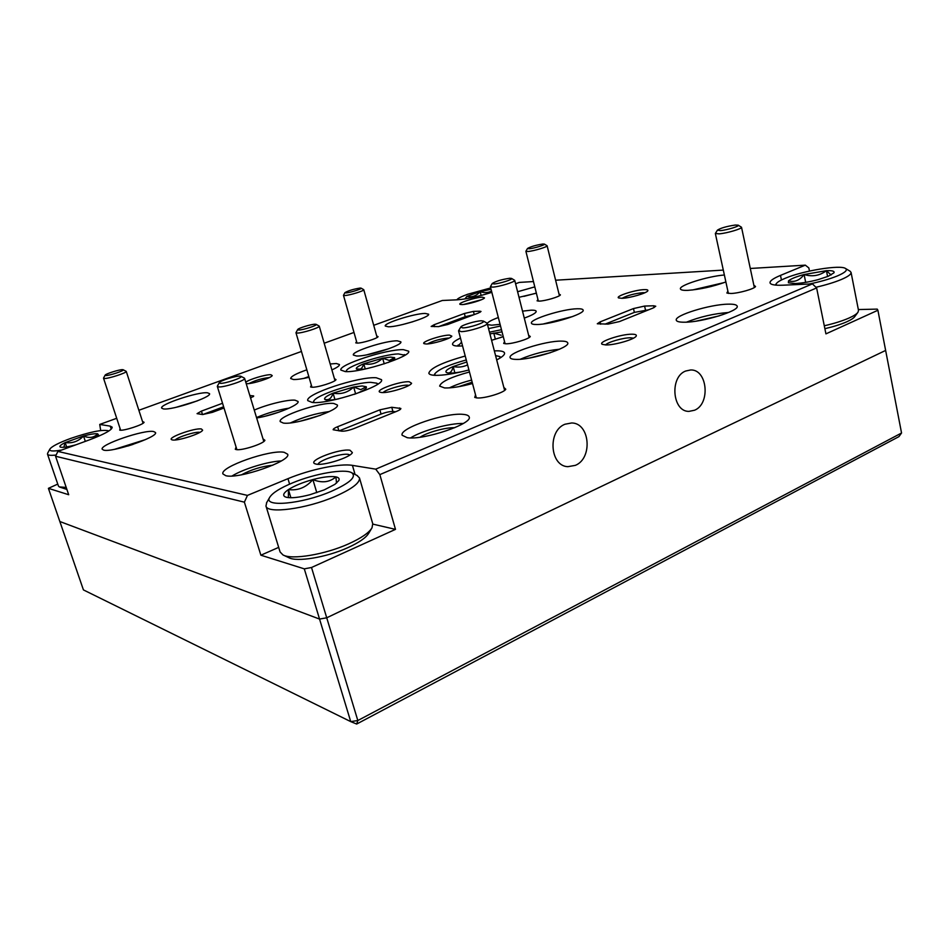 <?xml version="1.0" encoding="UTF-8"?>
<svg xmlns="http://www.w3.org/2000/svg" width="949" height="949" viewBox="0 0 949 949"><rect width="100%" height="100%" fill="white"/><g stroke="black" fill="none" stroke-linecap="round" stroke-linejoin="round"><path stroke-width="1.42" d="M901.55 433.005L898.917 436.635L356.67 724.04L350.739 721.62L319.552 619.068L326.729 617.799L885.642 350.43L326.729 617.799L357.82 720.528L901.55 433.005L877.896 310.264L877.232 309.113L858.347 309.552M57.759 484.085L48.411 488.344L59.846 521.511L319.552 619.068L59.846 521.511L83.429 589.91L350.739 721.62L357.82 720.528L356.67 724.04M575.343 465.366C592.971 458.343 589.993 422.969 571.678 422.969L565.023 424.215C547.443 430.787 549.839 466.066 567.81 466.683L575.343 465.366M694.561 410.229C710.765 403.823 707.408 369.031 690.575 369.98L685.629 371.035C669.413 377.05 672.378 411.866 688.974 411.38L694.561 410.229M504.548 341.604L503.67 343.408L505.995 343.787C512.496 344.001 529.4 338.923 530.277 336.504L528.652 335.353M727.883 291.141L726.887 293.027L730.92 293.49C738.761 293.312 754.514 288.84 755.546 286.503L753.862 285.222M356.575 341.569L355.768 342.874L357.097 343.087C361.925 343.277 377.572 338.473 378.07 336.658L376.706 335.97M537.953 299.481L537.087 300.845L539.364 301.106C545.224 300.999 559.815 296.669 560.42 294.866L559.02 294.071M236.076 446.991L235.305 449.28L236.254 449.577C241.746 450.858 263.81 443.717 264.913 440.312L263.003 438.841M475.532 394.891L474.725 397.406L477.11 397.939C484.488 398.675 504.453 392.601 505.781 389.22L503.848 387.429M621.951 298.306C629.614 298.164 646.933 293.122 647.823 290.785C648.262 289.908 647.016 289.516 644.086 289.635C634.893 289.884 615.118 296.302 618.582 297.927L621.951 298.306M644.893 292.731L642.841 292.672C634.442 293.561 627.503 295.436 622.034 298.306M605.889 344.95C614.667 345.199 634.857 339.291 636.21 336.076C636.838 334.843 635.427 334.226 631.987 334.202C621.109 334.012 597.467 342.02 602.212 344.321L605.889 344.95M633.493 338.164L630.527 337.785C623.315 337.666 607.609 342.162 605.557 344.938M462.044 304.593C467.869 304.51 483.978 299.67 484.5 297.867L482.27 297.167C475.437 297.334 457.311 303.182 460.04 304.368L462.044 304.593M481.404 299.742L463.658 304.463M426.054 343.977C432.447 344.214 451.06 338.544 451.831 336.148L449.494 335.104C441.819 334.926 420.49 342.067 424.049 343.657L426.054 343.977M449.007 338.105L448.213 338.069C440.372 338.817 433.468 340.762 427.465 343.929M381.676 392.542C388.675 393.289 410.478 386.528 411.593 383.277L409.209 381.747C400.525 381 374.985 389.956 379.766 392.115L381.676 392.542M408.983 385.377L407.702 385.187C402.008 384.677 385.401 389.659 383.088 392.566M316.254 464.144C323.941 465.888 350.632 457.347 352.376 452.614L350.039 450.241C340.003 448.319 307.69 460.502 314.688 463.658L316.254 464.144M349.908 454.962L348.212 454.381C341.32 453.017 318.911 460.36 318.045 464.298M724.372 274.996C707.444 276.325 678.749 285.388 680.421 288.935C680.753 290.05 683.268 290.524 687.954 290.347C700.172 289.421 712.818 286.622 725.878 281.948M684.644 322.209C702.26 322.328 739.71 310.857 737.171 306.171C736.697 304.688 733.636 304.012 727.99 304.166C709.816 304.415 674.11 315.448 676.281 320.193C676.673 321.592 679.46 322.257 684.644 322.209M515.829 359.386C531.072 360.181 570.515 347.595 567.727 342.897C567.36 341.735 565.248 341.13 561.369 341.118C545.533 340.703 507.751 352.814 510.123 357.619C510.443 358.698 512.341 359.291 515.829 359.386M487.513 324.582L491.724 325.199L500.064 324.344M524.275 318.105C532.294 315.175 536.268 312.897 536.197 311.296C535.936 310.465 534.251 310.098 531.132 310.181L522.519 311.153M519.008 297.298L536.387 293.205M536.778 324.499C550.622 324.653 585.45 313.763 583.137 310.062C582.828 309.101 580.871 308.674 577.241 308.769C562.923 308.911 529.435 319.422 531.428 323.206C531.689 324.107 533.48 324.534 536.778 324.499M356.527 356.005C367.5 356.646 403.218 345.175 400.846 341.818L397.287 340.833C385.84 340.466 351.332 351.569 353.348 355.021L356.527 356.005M388.414 326.8C398.722 326.966 430.609 316.919 428.592 314.19L425.093 313.419C414.405 313.478 383.515 323.218 385.247 326.041L388.414 326.8M469.458 371.984C450.775 377.144 440.834 381.842 439.648 386.113L444.618 387.951C451.463 388.177 460.763 386.694 472.519 383.515M407.263 437.703C423.657 440.419 473.1 423.705 469.174 416.931C468.747 415.543 466.778 414.689 463.266 414.381C445.971 412.305 398.865 428.272 402.151 435.259L407.263 437.703M225.815 475.71C238.745 479.375 291.865 460.751 287.63 454.203L284.166 452.305C270.275 449.304 219.456 467.11 222.944 473.942L225.815 475.71M283.312 423.064C295.53 425.188 340.644 409.98 337.31 404.962L333.74 403.455C320.798 401.795 277.452 416.409 280.228 421.617L283.312 423.064M120.049 428.45L119.74 430.158C123.584 431.119 143.453 424.678 144.082 422.281L142.492 421.475M311.367 385.247L310.548 386.943L311.794 387.216C317.013 387.797 335.27 382.067 336.005 379.636L334.404 378.639M246.194 383.61L246.55 383.645C251.615 384.238 271.58 377.951 272.209 375.579L270.856 374.725C266.076 374.286 248.638 379.505 245.779 382.245M172.457 439.945C177.688 441.214 201.674 433.432 202.623 430.17L201.413 428.984C194.853 427.655 166.834 437.703 171.674 439.707L172.457 439.945M199.942 432.329L199.859 432.317C195.648 431.427 177.961 436.896 175.15 439.98M103.69 450.134C112.338 452.72 158.744 436.825 155.47 432.507L153.655 431.534C144.307 429.375 99.491 444.678 102.195 449.233L103.69 450.134M256.657 417.975C274.273 415.247 300.145 404.82 298.033 401.451L295.009 400.181C287.772 399.41 266.918 404.499 254.261 410.098M306.847 369.813C296.242 373.538 290.845 376.445 290.667 378.509L293.395 379.505C296.835 379.647 302.043 378.912 309.042 377.311M331.889 369.908C337.132 367.536 339.659 365.745 339.445 364.535L336.361 363.514L330.169 363.977M163.358 408.9C171.959 410.478 212.196 397.109 209.504 393.621L207.499 392.803C198.341 391.534 159.396 404.464 161.638 408.094L163.358 408.9M460.467 338.069C454.939 340.715 452.305 342.814 452.566 344.357C452.887 345.46 454.903 346.029 458.604 346.077L462.554 345.922M491.594 340.311L503.278 336.681M312.138 402.447C328.413 404.642 385.65 385.685 381.462 379.647L376.255 377.761C358.805 376.29 304.487 394.298 307.796 400.632L312.138 402.447M465.224 356.005C442.329 362.494 430.194 368.224 428.818 373.206C429.185 374.452 431.261 375.163 435.022 375.341C443.23 375.519 454.535 373.728 468.925 369.968M496.695 359.932C502.282 357.026 504.904 354.712 504.548 353.004C504.121 351.616 501.701 350.881 497.288 350.822L494.346 350.881M345.306 371.593C360.774 372.874 412.198 356.219 408.616 351.189L403.455 349.659C387.026 348.947 338.046 364.843 340.905 370.086L345.306 371.593M464.381 313.49L473.409 311.402L479.803 311.201L481.013 311.462L478.249 313.087L447.691 324.499L438.45 326.622L431.154 326.456L434.108 324.724L464.381 313.49L465.224 316.705L438.628 326.622M474.132 314.629L465.224 316.705M224.011 408.011L212.374 412.352L202.635 414.535L197.06 413.657L201.437 411.107L222.541 403.266M249.812 395.484L253.727 396.041L250.595 398.07M223.632 406.777L202.789 414.547M633.469 308.567L644.585 306.064L653.659 305.78L655.759 306.23L653.173 307.986L619.495 321.557L608.06 324.107L597.289 323.775L600.1 321.889L633.469 308.567L634.371 312.387L605.059 324.155M648.653 309.813L634.371 312.387M353.941 428.557C348.935 430.431 344.855 431.309 341.699 431.178L333.158 429.755C333.099 428.972 334.606 427.952 337.666 426.694L379.861 409.849L391.747 407.275L400.858 408.473C400.929 409.197 399.553 410.146 396.729 411.32L353.941 428.557M395.662 411.747L392.933 411.51C389.754 411.439 385.792 412.293 381.047 414.072L339.184 430.87M311.509 567.502L326.729 617.799L319.552 619.068L304.297 568.854L311.509 567.502L395.484 529.364L379.837 474.619L375.733 469.15L352.435 465.378C340.039 463.183 310.109 469.411 287.962 478.676L247.452 495.402L244.391 502.163L55.552 456.244L57.889 451.416L89.384 439.885C104.544 434.144 112.148 429.897 112.196 427.18L110.25 426.137L99.74 424.428L100.689 430.549M498.332 317.524C491.914 319.896 488.201 321.877 487.217 323.455M534.797 286.871L517.596 291.734M500.526 326.017L488.557 328.615M57.889 451.416L247.452 495.402M375.733 469.15L812.427 283.881L816.626 287.938L379.837 474.619M809.473 271.07L808.833 267.926L805.321 265.151L780.481 275.4C773.316 278.401 769.829 280.868 770.03 282.826C770.564 284.712 774.918 285.507 783.055 285.198L812.427 283.881M805.321 265.151L750.291 268.472M723.304 270.097L555.604 280.216M533.468 281.556L519.281 282.411L515.58 283.775M373.716 325.305L442.317 300.489L457.347 299.813C466.41 299.149 477.905 296.657 491.843 292.339M353.989 332.447L324.178 343.23M301.462 351.45L138.862 410.276M116.703 418.295L99.74 424.428M278.686 547.371L260.88 555.201L304.297 568.854M260.88 555.201L244.391 502.163M48.411 488.344L68.696 494.726L55.552 456.244M816.626 287.938L825.927 333.87L877.896 310.264M395.484 529.364L372.838 524.121M197.262 400.905L176.063 407.323M308.816 376.551L303.704 378.437M289.172 408.129C278.187 409.861 267.298 413.005 256.527 417.548M279.421 411.996L265.34 416.172M145.541 439.577L114.627 449.304M133.097 444.369L127.676 446.077M269.326 377.583C262.185 378.271 255.411 380.264 249.018 383.538M329.374 411.534C315.887 413.349 302.945 417.133 290.536 422.874M320.525 415.282L300.062 421.261M281.319 460.929C268.259 461.368 243.252 468.984 232.042 475.995M272.838 465.212C261.805 466.327 251.378 469.518 241.544 474.785M463.266 423.479C449.672 423.04 422.044 430.597 410.573 437.892M454.69 427.726C446.125 427.204 427.216 432.376 420.11 437.192M471.617 380.086C462.815 382.352 455.401 384.95 449.363 387.88M472.163 382.186L458.664 386.694M412.851 321.735L402.637 324.534M389.137 348.627L366.919 354.807M572.805 316.492L543.445 323.941M536.351 293.099L523.967 296.361M524.939 317.868L524.251 317.974M559.483 349.232C545.9 350.596 532.84 353.93 520.301 359.232M550.467 352.684L529.839 357.951M728.607 312.482C714.016 313.573 699.982 316.8 686.53 322.15M719.235 315.863L696.305 321.118M724.146 282.6L692.568 289.967M711.299 286.456L705.712 287.761M108.554 431.166L108.044 430.704C102.017 429.446 89.574 432.009 70.724 438.402C58.743 442.803 51.78 446.386 49.834 449.15C49.075 451.238 53.014 451.534 61.649 450.04M56.145 455.022C50.866 455.639 47.984 455.342 47.497 454.156L47.699 453.1M47.497 454.156L58.435 486.054L59.324 486.92L66.205 487.418M93.868 438.177L98.518 434.915L97.664 433.835C95.197 433.432 90.487 434.156 83.512 435.994L65.173 442.59C60.748 444.796 59.111 446.279 60.261 447.05L60.665 447.193C63.002 447.667 67.759 446.955 74.947 445.069L76.134 444.737M66.881 489.423L59.49 487.003M97.664 433.835C94.022 437.726 89.301 438.45 83.512 435.994C78.506 441.356 72.397 443.551 65.173 442.59L63.832 447.276M85.315 441.38L83.512 435.994M66.644 446.92L65.173 442.59M371.664 528.379L368.722 533.255C365.958 537.798 358.947 542.626 347.678 547.739C326.492 557.371 296.693 562.283 288.745 557.644L283.573 555.212M265.969 506.019L280.097 551.974L282.98 554.94C291.699 560.076 324.973 554.572 348.615 543.86C361.178 538.166 368.971 532.828 372.008 527.822L372.755 523.777L359.481 477.916C360.122 482.851 351.854 489.091 334.689 496.624C306.183 508.972 266.883 514.109 265.969 506.019L266.728 502.531M331.071 491.452C349.956 483.029 356.836 476.789 351.723 472.756C344.712 468.415 314.866 473.587 292.826 482.768C280.169 488.023 272.458 492.887 269.694 497.359C262.754 507.561 301.687 504.144 331.071 491.452M356.966 475.425L359.481 477.916M324.214 489.898L334.914 484.334L338.781 480.597C339.718 478.735 338.769 477.489 335.91 476.873C330.75 476.018 323.075 476.92 312.885 479.565C302.66 482.389 294.498 485.734 288.425 489.601C283.656 492.851 282.494 495.236 284.961 496.754L286.444 497.3C291.414 498.332 299.232 497.478 309.908 494.726L324.214 489.898M336.527 483.112L335.91 476.873C329.576 482.353 321.901 483.255 312.885 479.565C306.183 487.454 298.022 490.799 288.425 489.601L288.377 497.43M316.788 492.661L312.885 479.565M290.892 497.751L288.425 489.601M857.813 312.47L854.8 316.551C853.649 318.176 850.885 319.955 846.52 321.901C840.695 324.439 833.471 326.693 824.871 328.686M824.29 325.78C834.029 323.55 842.202 320.999 848.797 318.14C853.661 315.981 856.722 314.012 857.991 312.233L858.513 310.418L851.063 272.399C851.3 274.273 848.003 276.669 841.158 279.575C834.361 282.387 825.962 284.949 815.95 287.274M809.153 284.024C820.339 281.734 829.746 279.03 837.398 275.922C845.037 272.636 847.777 270.18 845.606 268.531C840.684 264.546 803.151 270.69 785.535 278.152C780.481 280.216 777.409 282.055 776.318 283.644L776.14 285.151M849.996 271.177L851.063 272.399M828.18 276.313L833.922 272.849C834.812 271.177 832.309 270.453 826.425 270.679L804.088 274.522C795.997 276.752 790.802 278.864 788.524 280.88L788.405 282.766L795.143 283.537C801.763 283.205 809.367 281.924 817.955 279.682L828.18 276.313M831.087 274.973L826.425 270.679C819.734 275.72 812.297 277.001 804.088 274.522C799.71 280.382 794.515 282.494 788.524 280.88M827.599 276.55L826.425 270.679M805.677 282.351L804.088 274.522M490.704 287.938L467.75 294.237C461.439 296.527 457.833 298.354 456.908 299.742L456.86 299.837M491.048 289.279L480.158 291.628L466.872 296.396L465.413 298.247L467.335 298.532M491.511 291.07C487.988 292.885 484.204 293.063 480.158 291.628C476.469 295.958 472.044 297.547 466.872 296.396M481.143 295.447L480.158 291.628M377.465 384.357L376.658 383.171L370.715 382.352C354.89 382.34 316.1 395.045 313.787 401.095L313.739 402.53M354.345 394.345L358.259 392.815C362.85 390.834 365.555 389.173 366.35 387.821L366.314 386.777L362.162 385.958L353.657 387.014L333.075 393.147C326.919 395.78 324.095 397.809 324.629 399.209L325.056 399.588C326.776 400.431 330.798 400.276 337.132 399.126L338.746 398.805M366.314 386.777L360.727 389.636L353.657 387.014C347.88 392.566 341.023 394.606 333.075 393.147C331.355 398.675 328.544 400.692 324.629 399.209M334.926 399.505L333.075 393.147M355.614 393.871L353.657 387.014M466.267 359.956C448.984 364.76 438.533 369.351 434.915 373.716L434.879 375.329M500.325 357.88L499.494 356.492L495.568 355.578M466.801 361.972L453.171 366.539C447.311 369.149 445.01 371.095 446.279 372.364L446.433 372.471C448.45 373.479 453.195 373.289 460.656 371.925L463.717 371.296M467.584 364.926C462.97 367.073 458.165 367.619 453.171 366.539C451.902 372.103 449.601 374.036 446.279 372.364M454.856 372.827L453.171 366.539M404.879 355.234L398.331 353.906C383.455 354.333 348.224 365.673 346.373 370.727L346.231 371.617M388.39 362.459L394.713 358.544L394.606 357.654L390.585 357.097L382.637 358.2L363.764 363.787C358.2 366.112 355.745 367.844 356.409 368.971L364.119 369.244M394.606 357.654L389.292 360.454L382.637 358.2C377.334 363.301 371.035 365.163 363.764 363.787C362.293 368.758 359.837 370.49 356.409 368.971M365.246 368.995L363.764 363.787M384.226 363.858L382.637 358.2M501.475 329.694L489.482 332.186M461.558 342.186L457.964 346.065M502.033 331.842L489.933 333.894M501.155 335.234L493.765 333.063L495.366 339.232M500.23 337.714L503.207 336.421M122.706 369.647C119.882 369.327 105.375 373.882 105.114 375.187L105.612 375.519C108.732 375.923 125.256 370.466 123.168 369.742L122.706 369.647M123.168 369.742L126.241 371.367C127.38 372.66 107.83 378.971 104.188 378.473L103.583 378.01M315.139 324.214C311.284 324.178 297.962 328.259 297.654 329.6L298.686 330.015C302.968 330.11 318.223 325.151 316.147 324.356L315.139 324.214M316.147 324.356L319.244 326.124C320.323 327.5 302.304 333.206 297.286 333.063L295.969 332.731L297.654 329.6M240.038 376.124C235.957 375.709 219.788 380.822 219.278 382.696L220.204 383.325C224.818 383.859 243.763 377.417 240.892 376.302L240.038 376.124M244.308 378.082L244.605 378.366C246.028 380.312 223.857 387.595 218.531 386.919L217.416 386.041M360.074 288.069C353.348 289.16 348.319 290.691 344.95 292.624L345.994 292.897C349.896 292.767 362.696 288.733 361.106 288.152L360.074 288.069M361.106 288.152L363.764 289.694C364.63 290.714 349.398 295.412 344.807 295.542L343.479 295.329L344.95 292.624M509.743 278.271C501.701 279.457 495.864 281.201 492.234 283.502L494.049 283.965C499.435 283.763 513.587 279.267 511.547 278.425L509.743 278.271M511.547 278.425L514.714 280.346C515.71 281.758 498.996 286.895 492.697 287.12L490.396 286.74L492.234 283.502M481.475 320.798C475.983 320.786 461.368 325.21 460.751 327.085L462.709 327.891C469.008 327.986 486.232 322.292 483.397 321.07L481.475 320.798M486.861 323.04L487.193 323.384C488.498 325.4 468.355 331.77 461.095 331.628L458.699 330.513M542.662 244.035C535.58 245.21 530.527 246.693 527.502 248.496L529.222 248.768C533.99 248.401 545.936 244.712 544.382 244.095L542.662 244.035M544.382 244.095L547.11 245.755C547.905 246.787 533.682 251.07 528.059 251.485L525.888 251.283L527.502 248.496M735.167 225.055C726.59 226.348 720.671 228.045 717.444 230.132L720.481 230.607C727.029 230.073 740.196 226.04 738.227 225.174L735.167 225.055M738.227 225.174L741.513 227.25C742.403 228.662 726.839 233.264 719.176 233.857L715.344 233.49L717.444 230.132M473.409 311.402L474.251 314.582M434.108 324.724L434.63 326.681M479.803 311.201L480.087 312.292M253.015 395.745L253.3 396.67M201.437 411.107L202.505 414.511M644.585 306.064L645.474 309.896M600.1 321.889L600.658 324.214M653.659 305.78L654.075 307.595M399.541 407.928L400.027 409.636M391.747 407.275L392.933 411.51M379.861 409.849L381.047 414.072M337.666 426.694L338.864 430.834M111.235 429.126L110.25 426.137M355.068 474.464L352.435 465.378M289.599 484.12L287.962 478.676M781.442 279.991L780.481 275.4M567.075 466.588L567.81 466.683M108.044 430.704L108.744 431.048M49.834 449.15L47.616 453.242M351.723 472.756L357.453 475.674M269.694 497.359L266.455 502.994M845.606 268.531L850.209 271.295M776.318 283.644L775.321 285.068M313.787 401.095L312.98 402.495M376.658 383.171L378.082 383.942M434.915 373.716L433.978 375.282M499.494 356.492L501.084 357.382M346.373 370.727L345.863 371.605M404.298 354.558L405.187 355.045M458.118 345.056L457.513 346.041M105.114 375.187L103.56 378.046M103.536 378.224L120.63 430.217M126.241 371.367L143.074 423.242M295.969 332.731L311.948 387.228M319.244 326.124L334.985 380.62M219.278 382.696L217.38 386.113M217.333 386.445L236.894 449.648M244.605 378.366L263.81 441.499M240.892 376.302L244.379 378.129M343.479 295.329L357.002 343.087M363.764 289.694L377.121 337.476M490.396 286.74L505.093 343.752M514.714 280.346L529.198 337.5M460.751 327.085L458.652 330.596M458.592 330.987L476.327 397.868M487.193 323.384L504.619 390.419M483.397 321.07L486.944 323.087M525.888 251.283L538.356 301.106M547.11 245.755L559.424 295.708M715.344 233.49L728.381 293.431M741.513 227.25L754.348 287.523"/></g></svg>
